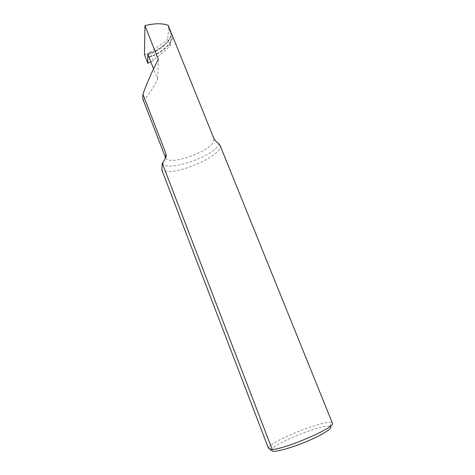 <?xml version="1.0" encoding="UTF-8"?>
<svg xmlns="http://www.w3.org/2000/svg" width="475" height="475" viewBox="0 0 475 475"><rect width="100%" height="100%" fill="white"/><g stroke="black" fill="none" stroke-linecap="round" stroke-linejoin="round"><path stroke-width="0.36" stroke-dasharray="2.38 1.78" d="M272.098 450.959L271.848 449.362C275.316 442.825 322.044 424.151 329.751 426.206L330.19 426.312M268.233 447.693L268.286 447.616C272.27 440.61 322.679 420.47 331.134 422.483L332.399 423.142M149.049 57.362C161.132 53.414 172.104 44.246 172.437 37.454L172.033 34.74M142.785 98.77C143.652 102.279 151.353 91.693 157.652 79.248L153.562 68.845M219.996 145.208C224.723 155.378 171.315 177.929 161.803 169.902M158.306 59.357L157.652 79.248M168.263 25.383L168.637 28.037L171.077 34.081L171.077 33.185M150.801 61.815L153.413 60.497L170.287 46.022L167.651 39.461L168.637 28.037M170.287 46.022L171.077 34.081M153.413 60.497L150.195 52.333L167.651 39.461M144.465 54.756L150.195 52.333M148.942 56.923C162.711 52.945 175.53 39.858 171.623 34.408M165.656 157.979C169.361 166.381 212.165 150.824 213.982 140.517L213.922 138.581M162.765 162.521C163.97 173.452 214.13 156.726 219.153 143.984M148.01 54.548C161.571 50.611 174.295 37.715 170.614 32.146M147.79 54.085C157.32 51.086 168.085 43.492 170.751 37.115M271.848 449.362L268.286 447.616M330.119 426.289L331.538 422.572M170.602 32.122C173.114 39.389 161.167 49.335 147.713 53.996"/><path stroke-width="0.71" d="M153.562 68.845L147.713 53.996L147.826 63.335L144.465 54.756L144.952 25.614C154.708 23.233 162.474 23.156 168.263 25.383L170.667 31.344L170.507 31.902L172.033 34.74L213.922 138.581C215.65 141.057 217.111 142.613 218.304 143.254L219.996 145.208M332.399 423.142L332.435 423.237C336.199 426.966 287.019 448.584 272.228 449.516L162.242 163.157L163.845 161.138L166.155 156.501L166.131 154.191L142.933 94.151L142.785 98.77L165.466 157.563M162.242 163.157L161.803 169.902L268.233 447.693L270.898 450.413L272.228 449.516M144.952 25.614L158.306 59.357C152.077 71.375 146.953 82.971 142.933 94.151M170.667 31.344L171.077 33.185M147.826 63.335L150.801 61.815M330.19 426.312C333.913 427.399 323.796 434.239 307.717 441.067C291.68 447.913 274.9 452.485 272.098 450.959M166.131 154.191L165.33 156.435L165.508 157.676M166.155 156.501L165.656 157.979M219.919 145.023L332.435 423.237"/></g></svg>
